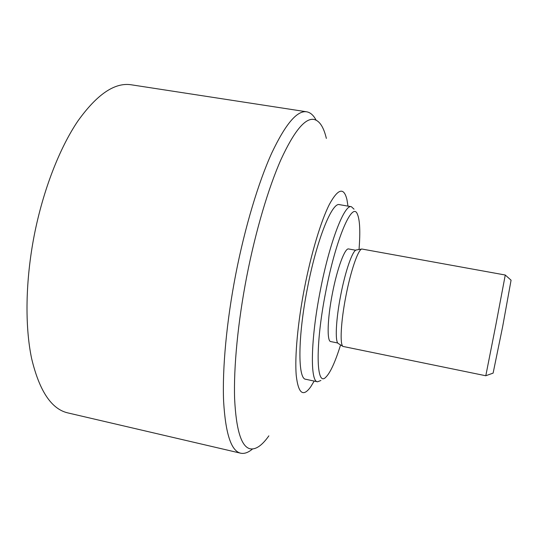 <?xml version="1.0" encoding="UTF-8"?>
<svg xmlns="http://www.w3.org/2000/svg" width="538" height="538" viewBox="0 0 538 538"><rect width="100%" height="100%" fill="white"/><g stroke="black" fill="none" stroke-linecap="round" stroke-linejoin="round"><path stroke-width="0.81" d="M359.028 249.498C360.433 231.636 359.875 219.827 357.353 214.07C352.336 200.93 335.907 238.489 325.692 292.067C315.033 345.941 316.203 387.629 325.826 377.192C330.312 372.794 335.228 362.04 340.581 344.939M354.031 209.181L351.381 206.713C344.481 203.936 329.525 242.329 320.224 290.977C310.554 339.949 310.036 381.832 317.541 381.792L320.917 380.487M351.381 206.713L339.512 204.655C332.087 201.79 316.626 239.982 307.366 288.496C297.709 337.319 297.736 379.203 305.759 379.277L317.541 381.792M347.985 206.128L346.956 199.685C343.916 186.968 338.066 188.515 329.417 204.319C321.078 220.708 311.273 253.042 304.501 287.857C297.702 322.874 294.642 356.936 296.243 375.517C298.348 393.675 303.203 397.394 310.816 386.667L314.172 381.072M326.351 138.407C323.647 126.941 319.471 120.606 313.822 119.402C304.959 118.017 294.03 131.353 281.038 159.409C268.496 187.695 255.651 230.829 246.787 276.243C237.897 322.013 233.579 367.42 234.615 398.779C236.162 430.104 241.34 446.782 250.15 448.813C255.839 449.808 262.08 445.484 268.859 435.847M316.062 120.102C313.493 115.219 310.352 112.449 306.64 111.796C297.137 110.297 285.51 124.029 271.764 152.994C258.489 182.227 244.985 226.942 235.785 274.071C226.552 321.576 222.248 368.718 223.606 401.24C225.516 433.709 231.199 451.032 240.654 453.198C244.339 453.978 248.287 452.579 252.49 449.001M306.64 111.796L131.185 84.782C114.742 82.24 96.954 94.352 77.822 121.111C59.53 148.158 43.114 190.203 34.271 235.173C25.427 280.506 24.788 326.21 31.628 358.564C39.388 390.978 51.433 409.082 67.768 412.888L240.654 453.198M505.269 275.039L511.073 280.19L502.674 326.499L493.117 373.116L485.807 375.732M495.801 325.147L485.794 375.753L343.002 346.438C339.713 344.65 340.863 321.67 345.88 296.182C350.729 270.863 358.14 249.457 361.832 249.013L505.269 275.019L495.801 325.147M356.506 249.935L356.25 249.982C352.572 250.439 345.356 270.957 340.722 295.194C335.914 319.592 334.912 341.657 338.18 343.452L338.402 343.594M355.685 250.244L348.637 248.959C344.972 247.588 337.198 268.334 332.376 293.587C327.36 318.987 326.795 341.489 330.742 341.569L337.756 342.995M338.18 343.452L343.002 346.438M356.25 249.982L361.832 249.013"/></g></svg>
